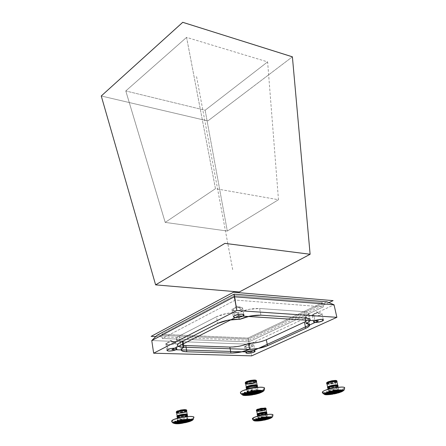 <?xml version="1.0" encoding="UTF-8"?>
<svg xmlns="http://www.w3.org/2000/svg" width="446" height="446" viewBox="0 0 446 446"><rect width="100%" height="100%" fill="white"/><g stroke="black" fill="none" stroke-linecap="round" stroke-linejoin="round"><path stroke-width="0.33" stroke-dasharray="2.23 1.67" d="M320.535 314.882C318.466 316.498 308.816 316.582 313.098 314.659L313.599 314.402C315.127 313.588 317.502 313.142 320.724 313.064C322.319 313.583 322.257 314.19 320.535 314.882L316.465 311.815L320.535 314.882M304.423 322.123C306.915 320.969 308.208 319.905 308.309 318.929C308.398 317.953 307.227 317.329 304.808 317.056L305.058 318.054L304.841 317.039C307.612 315.718 308.927 314.514 308.788 313.438C308.548 312.484 307.099 311.905 304.456 311.693L305.822 318.104L304.456 311.693L259.628 308.498L248.729 309.385L238.504 312.652L237.595 312.59L238.839 319.286L237.595 312.59C229.98 312.434 222.944 313.817 216.483 316.744L179.192 336.05L180.229 342.506L179.192 336.05C176.839 337.276 175.953 338.363 176.544 339.3C177.14 340.237 178.997 340.766 182.113 340.883L183.005 340.922C181.043 341.937 180.117 342.874 180.24 343.715C180.429 344.541 181.594 345.098 183.73 345.394M162.338 338.481L161.692 334.294L248.043 338.046L322.43 302.734L323.35 306.887L235.371 300.074L162.338 338.481L248.773 341.926L248.043 338.046L248.773 341.926L323.35 306.887L235.371 300.074L234.529 295.575L161.692 334.294L162.338 338.481L235.371 300.074L234.529 295.575L322.43 302.734L234.529 295.575L322.43 302.734L323.35 306.887L248.773 341.926L162.338 338.481M233.314 308.838L234.568 315.629L233.314 308.838L232.11 310.087C234.1 312.066 244.062 309.362 242.607 308.13C242.501 306.508 234.066 307.907 233.314 308.838L233.314 308.838C234.808 307.941 237.383 307.461 241.035 307.4C242.981 307.98 243.098 308.649 241.375 309.396C238.772 311.52 228.001 310.806 233.314 308.838L236.793 306.079L241.375 309.396L236.793 306.079L241.035 307.4M248.366 339.06L249.515 344.245L334.043 304.785L249.515 344.245L251.7 355.858L248.366 339.06L157.17 335.186L248.366 339.06L327.007 301.83L248.366 339.06M313.599 314.402L314.965 320.713L313.599 314.402L312.217 315.651C314.263 317.24 323.038 314.737 321.94 313.616C321.761 312.278 314.463 313.622 313.599 314.402M305.744 321.454L308.292 318.656L304.841 317.039C307.534 315.779 308.855 314.625 308.81 313.577C308.749 312.529 307.3 311.905 304.456 311.693L259.628 308.498L260.932 315.183L259.628 308.498C252.141 308.32 245.099 309.702 238.504 312.652L239.753 319.342L238.504 312.652L226.601 313.499L216.483 316.744L217.67 323.439L216.483 316.744L179.192 336.05C177.207 337.098 176.276 338.062 176.399 338.938C176.716 340.075 178.623 340.722 182.113 340.883L183.005 340.922C180.691 342.104 179.81 343.152 180.374 344.056C180.942 344.953 182.749 345.455 185.792 345.561M252.759 346.247C251.065 347.646 241.687 347.847 245.517 346.191L245.897 346.001C247.407 345.221 249.749 344.819 252.921 344.803C254.153 345.237 254.097 345.722 252.759 346.247L248.84 343.47L252.759 346.247M151.763 340.554L249.515 344.245L151.763 340.554M174.81 343.437C172.764 345.221 162.227 344.864 166.921 343.158L166.921 343.152C168.421 342.288 170.98 341.865 174.592 341.887C176.042 342.366 176.114 342.885 174.81 343.437L170.433 340.454L174.81 343.437M182.213 341.497L182.113 340.883L182.213 341.497M166.921 343.152L167.908 349.508L166.921 343.152L166.001 344.1C167.562 345.834 177.291 343.459 175.752 342.483C175.791 341.056 167.462 342.322 166.921 343.152M245.897 346.001L247.006 351.927L245.897 346.001L244.821 346.966C246.499 348.393 255.062 346.157 253.858 345.271C253.796 344.067 246.571 345.293 245.897 346.001M229.841 347.077L239.485 346.163M239.491 346.163L248.472 343.437M257.794 342.4L266.334 339.757M161.692 334.294L234.529 295.575L161.692 334.294L248.043 338.046L161.692 334.294M322.43 302.734L248.043 338.046L322.43 302.734M165.204 222.398L227.304 231.034L205.132 110.246L125.789 90.956L165.204 222.398L227.304 231.034L278.471 199.724L267.622 61.894L205.132 110.246L227.304 231.034L278.471 199.724L215.468 188.675L165.204 222.398L125.789 90.956L186.584 37.375L267.622 61.894L278.471 199.724L215.468 188.675L186.584 37.375L267.622 61.894L205.132 110.246L125.789 90.956L186.584 37.375L215.468 188.675L165.204 222.398M248.099 90.432L292.392 56.815L207.853 120.933L101.259 95.979L207.853 120.933L248.099 90.432M240.327 40.413L182.754 22.322M245.439 382.339L247.313 382.991L251.226 382.562L254.911 381.514L256.143 380.332M246.521 388.483C246.543 389.681 255.19 388.198 256.026 387.468L256.584 390.456C255.748 391.175 247.09 392.664 247.073 391.482L247.09 391.348C246.08 390.562 256.266 388.109 257.922 389.458L256.584 390.456L256.026 387.468L257.353 386.459M241.699 394.264L242.2 394.481M254.594 394.487L254.822 394.141L253.518 394.61M240.444 392.725L240.472 392.803C240.762 393.422 242.167 393.718 244.681 393.701L253.361 392.72L261.546 390.434C263.625 389.581 264.629 388.851 264.55 388.232M257.911 389.425L256.584 390.456L252.888 391.493L248.963 391.934L247.084 391.527L248.377 390.495L252.101 389.447L256.06 389.007L257.911 389.425M258.457 393.495L258.635 393.171L257.777 393.634M242.49 394.582L243.299 394.693M247.842 391.488L249.108 391.783M262.354 390.741L263.792 390.401M264.065 390.272L263.781 390.663M263.251 391.27L262.772 391.649L263.251 391.237L247.357 391.332M261.044 392.58L261.546 390.434L264.545 388.193M240.439 392.692C240.478 395.318 259.65 392.034 261.546 390.434L261.272 392.224L260.676 392.664M258.022 393.623L258.334 393.238L257.71 393.634M253.891 394.604L252.531 394.9M257.426 385.79L256.115 386.989C251.717 388.427 248.433 388.823 246.276 388.193M246.203 387.92C248.896 389.09 258.318 386.643 257.448 385.823C258.529 386.671 247.926 389.241 246.147 387.808M255.993 387.485C254.432 388.21 251.823 388.7 248.16 388.945M257.375 386.559L256.026 387.468L256.115 386.989L257.504 385.935M246.192 388.048C246.214 389.302 255.24 387.752 256.115 386.989L256.026 387.468M257.03 385.104L255.803 386.275C254.967 387.011 246.32 388.488 246.298 387.284L246.281 387.178M245.64 383.694C245.668 384.92 254.298 383.448 255.134 382.701L255.803 386.275L255.134 382.701L256.456 381.681M256.522 381.012L255.224 382.228C250.83 383.677 247.558 384.067 245.395 383.409M245.322 383.136C248.004 384.352 257.437 381.887 256.55 381.046C257.643 381.921 247.062 384.497 245.267 383.025M246.521 386.888C246.967 388.159 250.061 387.953 255.803 386.275L257.113 385.4M256.472 381.787L255.134 382.701L255.224 382.228L256.606 381.157M245.311 383.265C245.339 384.547 254.354 383.008 255.224 382.228L255.134 382.701M260.263 392.893L259.789 392.987M261.25 392.458L260.503 392.77M245.651 382.088C246.064 383.398 249.147 383.209 254.911 381.514L256.221 380.616M326.734 382.651L328.161 383.164L331.673 382.763L335.214 381.798L336.658 380.65M327.91 388.327C328.011 389.308 335.476 387.931 336.418 387.306L337.025 390.072C336.078 390.69 328.602 392.067 328.507 391.097C327.431 390.356 336.563 388.014 338.542 389.068L337.025 390.072L336.418 387.306L337.934 386.292M323.69 393.601L324.125 393.796M334.717 393.824L334.89 393.489L333.708 393.918M322.386 392.368L325.619 393.077L333.413 392.168L341.274 390.049C343.476 389.224 344.613 388.516 344.691 387.931L344.691 387.836M338.547 389.118L337.025 390.072L333.474 391.03L329.951 391.437L328.501 391.058L330.001 390.105L333.575 389.135L337.126 388.728L338.547 389.118M338.375 392.909L338.52 392.591L337.722 393.015M324.42 393.896L325.078 393.991M330.09 391.036L331.161 391.293M342.857 390.334L344.061 390.016M344.251 389.899L343.955 390.261M343.158 390.925L342.695 391.203M340.945 392.056L341.274 390.049L344.68 387.803M322.38 392.318C322.592 394.47 339.144 391.426 341.274 390.049L341.118 391.711L340.566 392.118M338.04 393.01L338.224 392.647L337.667 393.015M334.154 393.913L335.002 393.634L334.494 393.55L332.839 394.192M337.99 385.69L336.479 386.866C332.409 388.137 329.471 388.533 327.659 388.042M327.604 387.808C330.335 388.661 338.475 386.47 338.001 385.701C338.687 386.487 329.404 388.834 327.542 387.702M337.951 386.37L336.418 387.306C334.26 388.165 331.579 388.594 328.373 388.6L327.927 388.405M327.593 387.925C327.693 388.957 335.492 387.518 336.479 386.866L336.418 387.306L336.479 386.866L338.057 385.801M337.605 385.06L336.178 386.203C333.374 387.24 330.57 387.619 327.754 387.34M327.654 387.134L327.793 386.938C328.301 387.92 331.099 387.674 336.178 386.203L335.453 382.897L336.959 381.865M326.951 383.9C327.057 384.904 334.511 383.532 335.453 382.897L336.178 386.203L337.667 385.333M337.014 381.263L335.509 382.456C331.456 383.738 328.518 384.129 326.706 383.621M326.645 383.387C329.365 384.274 337.522 382.066 337.025 381.274C337.728 382.083 328.457 384.441 326.589 383.281M343.247 390.858L342.177 391.493M336.981 381.949L335.453 382.897C333.313 383.761 330.642 384.19 327.431 384.184L326.974 383.984M326.634 383.504C326.745 384.552 334.528 383.12 335.509 382.456L335.453 382.897L335.509 382.456L337.087 381.38M340.159 392.352L339.807 392.419M341.168 391.934L340.421 392.212M326.846 382.506C327.331 383.515 330.118 383.281 335.214 381.798L336.697 380.901M256.561 409.874L258.134 410.292L261.479 409.891L264.651 409.032L265.76 408.14M257.515 415.154C257.515 416.034 264.891 414.752 265.632 414.195L266.123 416.781C263.586 417.69 260.916 418.058 258.106 417.88L258 417.751C256.796 417.183 265.665 415.059 267.293 416.007L266.123 416.781L265.632 414.195L266.797 413.409M264.3 420.138L264.528 419.786L253.841 420.349M264.528 419.786L263.352 420.238M252.325 418.822L255.865 419.446L263.279 418.532L270.337 416.653L272.974 414.947M267.288 415.984L266.123 416.781L262.934 417.629L259.583 418.041L258.011 417.774L259.154 416.982L262.36 416.129L265.732 415.717L267.288 415.984M267.628 419.318L267.817 418.984L267.048 419.424M254.064 420.427L254.772 420.517M271.112 417.177L272.333 416.843M272.562 416.715L272.316 417.038M271.798 417.545L271.358 417.852M269.875 418.577L270.337 416.653L272.969 414.925M252.319 418.8L254.019 419.418M254.042 419.418C259.087 419.764 268.654 417.495 270.337 416.653L270.114 418.22L269.546 418.643M267.26 419.413L267.572 419.039L266.976 419.424M263.77 420.227L264.623 419.937L264.188 419.848L262.543 420.478M266.859 412.851L265.704 413.776C261.919 414.931 259.12 415.298 257.303 414.88M257.253 414.663C259.628 415.427 267.494 413.442 266.87 412.862C267.7 413.464 258.658 415.583 257.197 414.568M266.814 413.475L265.632 414.195L265.704 413.776L266.925 412.957M257.236 414.774C257.231 415.7 264.935 414.356 265.704 413.776L265.632 414.195M266.357 412.182L266.602 412.372L265.437 413.158C262.878 414.083 260.208 414.445 257.42 414.239M257.325 414.078L257.426 413.899C258.083 414.73 260.754 414.479 265.437 413.158L264.846 410.064L266.011 409.272M256.745 411.006C256.745 411.909 264.11 410.627 264.846 410.064L265.437 413.158L266.557 412.528M266.072 408.709L264.924 409.645C261.144 410.811 258.345 411.179 256.528 410.738M256.478 410.521C258.842 411.318 266.725 409.322 266.084 408.72C266.931 409.344 257.899 411.468 256.422 410.426M271.865 417.495L271.257 417.919M271.848 417.45L258.312 417.863M266.028 409.339L264.846 410.064L264.924 409.645L266.139 408.815M256.461 410.632C256.467 411.58 264.155 410.242 264.924 409.645L264.846 410.064M269.194 418.827L268.843 418.9M270.098 418.454L269.456 418.694M256.656 409.751C257.292 410.604 259.957 410.365 264.651 409.032L265.777 408.38M176.477 411.613L178.495 412.137L182.197 411.703L185.475 410.788L186.4 409.885M177.335 417.294C177.229 418.348 185.748 416.977 186.356 416.33L186.796 419.112C186.183 419.747 177.659 421.13 177.764 420.087C176.215 419.48 186.294 417.183 187.805 418.365L186.796 419.112L186.356 416.33L187.365 415.572M172.702 422.741L173.204 422.964M185.296 422.691L185.575 422.329L184.282 422.814M171.626 421.197L171.743 421.364C172.228 421.844 173.7 422.044 176.159 421.966L184.365 420.974L191.657 418.972L193.943 417.395M187.76 418.27L186.796 419.112L183.501 420.02L179.794 420.466L177.82 420.193L178.751 419.352L182.068 418.432L185.809 417.986L187.76 418.27M188.792 421.799L188.19 421.938M173.416 423.037L174.263 423.137M191.674 419.552L193.112 419.19M193.419 419.05L193.185 419.396M191.891 420.31L192.94 419.831L192.488 420.221L192.94 419.831L177.313 420.305M191.033 421.013L191.657 418.972L193.932 417.289M171.615 421.13C171.387 423.438 190.269 420.383 191.657 418.972L191.328 420.65L190.715 421.096M188.323 421.933L188.764 421.526L188.1 421.938M184.638 422.802L185.648 422.49L185.224 422.39L183.373 423.07M187.443 414.964L186.461 415.884C182.381 417.172 179.264 417.545 177.112 417.016M177.056 416.77C179.342 417.779 188.429 415.6 187.459 414.986C188.641 415.633 178.328 417.919 177.006 416.664M184.761 416.854L180.234 417.634M187.376 415.655L186.356 416.33L186.461 415.884L187.515 415.087M177.04 416.887C176.934 417.991 185.826 416.558 186.461 415.884L186.356 416.33M187.13 414.351L186.177 415.22C185.603 415.783 178.065 417.155 177.24 416.308M177.162 416.107L177.33 415.878C177.982 416.932 180.931 416.709 186.177 415.22L185.653 411.892L186.657 411.123M176.644 412.84C176.544 413.916 185.045 412.55 185.653 411.892L186.177 415.22L187.153 414.607M186.735 410.51L185.759 411.446C181.684 412.745 178.573 413.119 176.426 412.561M176.365 412.316C178.634 413.364 187.744 411.167 186.757 410.537C187.944 411.206 177.647 413.498 176.315 412.21M186.668 411.206L185.653 411.892L185.759 411.446L186.807 410.638M176.348 412.433C176.248 413.559 185.123 412.132 185.759 411.446L185.653 411.892M190.37 421.28L189.901 421.381M191.25 420.89L190.609 421.163M176.649 411.413C177.268 412.5 180.212 412.294 185.475 410.788L186.45 410.153M155.788 336.557L248.79 340.398L328.892 302.622M232.684 269.607L227.845 243.756M227.845 243.75L196.535 76.461M292.392 56.837L207.858 120.95L101.259 95.979M313.098 314.659L316.465 311.815L320.724 313.064M310.154 319.782L308.788 313.427M232.11 310.087L233.353 316.855M242.607 308.13L243.878 314.882M181.243 349.976L180.769 347.033M180.769 347.021L180.234 343.693M312.217 315.651L313.571 321.928M321.94 313.616L323.328 319.91M245.517 346.191L248.84 343.47L252.921 344.803M166.921 343.158L170.433 340.454L174.592 341.887M166.001 344.1L166.971 350.366M175.752 342.483L176.755 348.778M244.821 346.966L245.551 350.902M245.556 350.913L245.919 352.881M253.858 345.271L254.978 351.175M309.602 324.76L308.955 321.756M308.95 321.728L308.292 318.645M177.413 345.321L176.393 338.915M247.073 391.482L246.683 389.347M257.922 389.458L257.52 387.329M241.671 394.247L254.822 394.141M242.568 393.288L258.635 393.171M262.878 391.555L262.226 391.962M252.319 394.922L252.821 394.833M260.475 392.787L260.001 392.971M257.359 393.818L256.863 393.952M247.106 388.84L246.538 388.583M264.021 390.278L251.421 390.339M246.248 384.067L245.662 383.805M261.395 392.207L244.464 392.318M328.507 391.097L328.117 389.291M338.542 389.068L338.146 387.256M323.634 393.578L334.89 393.489M324.772 392.692L338.52 392.591M343.883 390.322L344.234 389.904L333.446 389.955M332.671 394.208L333.056 394.141M340.32 392.279L339.963 392.402M337.304 393.21L336.925 393.311M343.219 390.802L329.6 390.874M341.246 391.694L326.756 391.789M258 417.751L257.71 416.185M267.293 416.007L266.998 414.445M254.175 419.413L267.817 418.984M271.397 417.813L270.9 418.097M262.382 420.494L262.739 420.433M269.351 418.755L268.999 418.883M266.658 419.586L266.301 419.675M257.872 415.377L257.532 415.215M272.539 416.72L261.785 417.038M257.113 411.24L256.757 411.078M270.209 418.209L255.82 418.655M177.764 420.087L177.486 418.281M187.805 418.365L187.521 416.558M172.697 422.741L185.575 422.329M173.26 421.966L189.015 421.47M192.689 420.043L192.02 420.494M183.178 423.092L183.635 423.014M190.576 421.18L190.107 421.358M187.799 422.089L187.337 422.211M177.77 417.579L177.346 417.378M193.386 419.056L180.959 419.424M177.095 413.135L176.655 412.924M191.418 420.639L174.804 421.152"/><path stroke-width="0.67" d="M183.73 345.394L185.792 345.561L186.802 351.771L230.922 353.059C237.573 353.009 243.795 351.794 249.593 349.413L249.593 349.413C243.795 351.794 237.573 353.009 230.922 353.059L229.841 347.077C236.486 347.055 242.691 345.845 248.472 343.437L249.593 349.413L248.494 343.426C254.928 343.269 260.877 342.043 266.334 339.757L304.423 322.123L305.733 328.312L267.505 345.734L305.733 328.312L304.423 322.123L305.744 321.454M185.792 345.561L229.841 347.077L185.792 345.561L186.802 351.771C183.401 351.649 181.55 351.052 181.249 349.993C181.132 349.173 182.057 348.254 184.031 347.25L183.133 347.217C180.011 347.116 178.155 346.609 177.558 345.695C176.973 344.78 177.865 343.715 180.229 342.506L217.67 323.439L227.822 320.222L238.839 319.286C231.212 319.163 224.154 320.551 217.67 323.439L180.229 342.506L217.67 323.439C224.154 320.551 231.212 319.163 238.839 319.286L239.753 319.342C246.37 316.426 253.434 315.038 260.932 315.183C253.434 315.038 246.37 316.426 239.753 319.342L238.839 319.286L239.753 319.342L250.011 316.097L260.932 315.183L305.822 318.104C308.47 318.299 309.914 318.862 310.154 319.788C310.288 320.847 308.961 322.029 306.179 323.333L306.151 323.35C308.571 323.606 309.736 324.209 309.641 325.167C309.541 326.121 308.236 327.169 305.733 328.312L267.505 345.734L258.925 348.354L249.621 349.402C256.06 349.218 262.025 347.992 267.505 345.734L266.334 339.757L267.505 345.734C262.025 347.992 256.06 349.218 249.621 349.402L248.494 343.426L257.794 342.4M306.179 323.333L305.058 318.054L306.179 323.333C311.559 320.551 311.436 318.806 305.822 318.104C308.671 318.299 310.121 318.907 310.171 319.933C310.215 320.953 308.883 322.09 306.179 323.333L305.019 318.054L306.151 323.35L309.63 324.9C309.747 325.915 308.448 327.052 305.733 328.312C310.75 325.781 310.89 324.13 306.151 323.35L306.179 323.333M234.312 296.774L234.078 294.148L327.007 301.83L334.043 304.785L234.312 296.774L334.043 304.785L327.007 301.83L234.078 294.148L236.865 310.522L234.312 296.774L151.763 340.554L234.312 296.774M236.865 310.522L336.875 317.323L334.043 304.785L336.875 317.323L251.7 355.858L336.875 317.323L236.865 310.522L153.653 353.199L236.865 310.522M234.568 315.629C235.326 314.714 243.784 313.309 243.884 314.898C245.333 316.097 235.337 318.79 233.353 316.855L234.568 315.629L238.164 314.486L242.022 314.162L243.873 314.854L242.641 316.142L239.073 317.268L235.243 317.591L233.37 316.916L234.568 315.629M229.841 347.077L230.922 353.059L186.802 351.771C183.752 351.682 181.946 351.203 181.377 350.327C180.82 349.447 181.706 348.421 184.031 347.25L183.133 347.217C179.638 347.077 177.731 346.447 177.419 345.338C177.296 344.485 178.233 343.537 180.229 342.506C175.769 345.176 176.733 346.748 183.133 347.217L182.213 341.497L183.133 347.217L184.031 347.25L183.038 341.106M314.965 320.713C315.84 319.944 323.149 318.6 323.328 319.91C324.415 320.997 315.612 323.489 313.577 321.945L314.965 320.713L318.427 319.659L321.895 319.353L323.333 319.977L321.906 321.153L318.472 322.19L315.027 322.497L313.566 321.889L314.965 320.713M151.763 340.554L153.653 353.199L251.7 355.858L153.653 353.199L151.763 340.554L157.17 335.186L151.763 340.554M248.773 349.385L184.031 347.25L183.033 341.078M184.053 347.239L184.031 347.25C179.632 349.831 180.558 351.337 186.802 351.771L230.922 353.059L240.584 352.117L249.621 349.402L248.472 343.437M167.908 349.508C168.454 348.688 176.8 347.417 176.761 348.811C178.294 349.759 168.538 352.123 166.982 350.433L167.908 349.508L171.119 348.504L174.771 348.164L176.705 348.683L175.808 349.748L172.619 350.74L168.995 351.086L167.038 350.573L167.908 349.508M247.006 351.927C247.681 351.236 254.922 350.004 254.978 351.18C256.182 352.045 247.597 354.269 245.919 352.881L247.006 351.927L250.111 351.002L253.417 350.679L254.973 351.153L253.874 352.139L250.786 353.059L247.502 353.383L245.93 352.92L247.006 351.927M266.334 339.757L304.423 322.123M157.17 335.186L234.078 294.148L157.17 335.186M305.822 318.104L260.932 315.183L305.822 318.104M182.754 22.322L101.259 95.979L182.749 22.3L292.392 56.837M310.115 254.265L292.392 56.809L310.115 254.265L224.89 243.388L155.621 284.871L239.329 291.985L310.115 254.265L224.89 243.388L155.621 284.871L239.329 291.985L310.115 254.265L292.392 56.815L240.327 40.413M292.392 56.809L182.749 22.328L101.259 95.979L155.621 284.871L101.259 95.979M257.777 393.634L256.712 393.957L243.588 394.063L243.299 394.693L253.891 394.604L256.712 393.957L243.588 394.063L242.507 393.288L243.995 393.74L258.457 393.495M256.143 380.332L254.371 379.998L250.423 380.427L246.716 381.486L245.439 382.339M257.52 387.329L257.353 386.459C255.424 385.088 245.066 387.658 246.521 388.483L246.683 389.347M263.781 390.663L262.594 391.064L262.248 391.705L262.594 391.064L251.979 391.12L249.108 391.783L262.248 391.705L263.251 391.27C263.987 391.003 264.417 389.977 264.545 388.193C264.896 386.604 254.761 387.156 248.717 388.812C243.516 390.094 240.751 391.387 240.439 392.692C240.149 393.038 240.901 393.835 242.691 395.072C243.315 395.708 246.526 395.658 252.319 394.922M242.2 394.481L254.594 394.487M253.518 394.61L243.572 395.005L241.699 394.264M251.221 390.334L253.83 390.785C258.279 390.122 261.122 390.105 262.354 390.741L259.31 390.272L253.83 390.785L262.354 390.741L264.032 390.278L262.594 391.064L251.979 391.12L250.825 390.774M264.55 388.232L264.528 388.143C264.327 387.507 262.973 387.189 260.458 387.189L251.611 388.176L243.299 390.518C241.225 391.387 240.271 392.123 240.444 392.725M243.299 394.693L243.588 394.063L242.323 393.355L243.995 393.74L245.211 393.093L244.257 392.335L246.002 392.77L247.937 392.112L261.819 392.023L262.772 391.649L260.581 392.67L261.819 392.023L247.937 392.112L246.002 392.77L261.044 392.58M252.531 394.9L252.074 394.933C247.714 395.591 244.882 395.613 243.572 395.005L241.961 394.615M241.788 394.504L242.49 394.582M262.354 390.741L253.83 390.785L251.421 390.339L250.942 390.874L251.979 391.12L249.108 391.783L247.223 391.326L247.129 391.889L247.937 392.112L247.223 391.326L247.842 391.488M250.741 390.657L251.126 390.339M260.676 392.664L258.022 393.623M257.71 393.634L253.891 394.604M246.276 388.193L247.502 386.766L246.203 387.92M256.534 384.898L257.504 385.935C255.491 384.497 244.67 387.184 246.192 388.048L247.502 386.766C248.355 385.996 257.437 384.435 257.459 385.695L257.459 385.695C257.437 384.435 248.355 385.996 247.502 386.766L247.547 387.005C251.962 385.561 255.257 385.154 257.426 385.79M248.16 388.945L247.106 388.84C246.069 388.159 247.184 387.435 250.446 386.671C255.686 385.762 257.849 385.874 256.941 387.005M259.789 392.987L245.211 393.093L243.995 393.74L257.86 393.634L259.789 392.987L245.211 393.093L244.447 392.881L244.257 392.335L246.002 392.77L260.581 392.67L262.226 391.962M246.387 387.022C245.93 386.308 254.359 384.095 257.03 385.104M257.108 385.16L256.456 381.681C254.521 380.265 244.185 382.846 245.64 383.694L246.281 387.178M245.395 383.409L246.621 381.966L245.322 383.136M255.614 380.109L256.606 381.157C254.588 379.68 243.789 382.378 245.311 383.265L246.621 381.966C247.469 381.185 256.534 379.63 256.561 380.917L256.561 380.917C256.534 379.63 247.469 381.185 246.621 381.966L246.666 382.205C251.07 380.75 254.354 380.349 256.522 381.012M257.113 385.4L256.327 384.865L247.597 386.281L247.502 386.766L247.597 386.281L246.521 386.888M249.108 391.783L262.248 391.705L263.274 391.248M255.134 382.701C252.921 383.672 249.961 384.129 246.248 384.067C245.177 383.37 246.287 382.635 249.559 381.86C254.817 380.956 256.974 381.085 256.026 382.244M243.572 395.005L246.671 395.446L252.074 394.933L243.572 395.005M256.221 380.616L255.407 380.07L246.716 381.486L246.621 381.966L246.716 381.486L245.651 382.088M337.722 393.015L325.574 393.405L325.078 393.991L334.154 393.913L336.814 393.311L325.574 393.405L324.71 392.692L326.048 393.104L338.375 392.909M336.658 380.65L335.297 380.393L331.757 380.795L328.195 381.77L326.734 382.651M338.146 387.256L337.934 386.292C335.95 385.216 326.829 387.568 327.91 388.327L328.117 389.291M343.955 390.261L342.4 391.226L342.941 390.629L333.859 390.679L331.161 391.293L342.4 391.226L343.883 390.322M324.125 393.796L334.717 393.824M333.708 393.918L325.19 394.281L323.69 393.601M333.268 389.949L335.57 390.373C339.618 389.759 342.049 389.743 342.857 390.334L340.437 389.899L335.57 390.373L342.857 390.334L344.234 389.904L342.941 390.629L333.859 390.679L332.872 390.362M344.691 387.836C344.641 387.312 343.598 387.05 341.564 387.05L333.641 387.959L325.652 390.127C323.462 390.964 322.369 391.672 322.369 392.246L322.386 392.368M342.695 391.203L340.61 392.118L341.915 391.521L330.034 391.599L328.133 392.207L340.945 392.056M332.839 394.192L332.476 394.219C328.501 394.827 326.076 394.849 325.19 394.281L323.813 393.918M323.69 393.835L324.42 393.896M325.078 393.991L325.574 393.405L324.515 392.748L326.048 393.104L327.336 392.508L326.55 391.8L328.133 392.207L330.034 391.599L329.471 390.869L330.09 391.036M342.667 391.231L341.915 391.521L329.343 391.387L329.471 390.869L331.161 391.293L333.859 390.679L332.967 390.451L333.446 389.955L335.57 390.373L342.857 390.334M332.805 390.261L333.184 389.955M344.234 389.904L344.68 387.803C344.881 386.403 335.375 387.251 330.124 388.745C325.457 389.904 322.876 391.097 322.38 392.318C322.157 392.703 322.882 393.411 324.554 394.454C325.095 394.944 327.799 394.861 332.671 394.208M340.566 392.118L338.04 393.01M337.667 393.015L334.154 393.913M327.659 388.042L329.092 386.654L327.604 387.808M337.221 384.909L338.057 385.801C335.983 384.675 326.461 387.134 327.593 387.925L329.092 386.654C330.062 385.996 337.906 384.547 338.012 385.584L338.012 385.584C337.906 384.547 330.062 385.996 329.092 386.654L329.142 386.877C333.223 385.595 336.167 385.199 337.99 385.69M328.373 388.6C327.615 387.998 328.669 387.357 331.523 386.671C336.122 385.751 338.157 385.768 337.622 386.721M339.807 392.419L327.336 392.508L326.048 393.104L337.917 393.015L339.807 392.419L327.336 392.508L326.673 392.307L326.55 391.8L328.133 392.207L341.168 391.934M337.667 385.333L337.059 384.881L329.154 386.208L329.092 386.654L329.154 386.208L327.793 386.938C327.687 386.275 335.13 384.285 337.605 385.06M337.672 385.104L336.959 381.865C334.968 380.761 325.87 383.12 326.951 383.9L327.654 387.134M326.706 383.621L328.133 382.216L326.645 383.387M336.228 380.477L337.087 381.38C335.007 380.221 325.508 382.69 326.634 383.504L328.133 382.216C329.098 381.547 336.925 380.103 337.037 381.157L337.037 381.157C336.925 380.103 329.098 381.547 328.133 382.216L328.178 382.434C332.248 381.14 335.191 380.75 337.014 381.263M331.161 391.293L342.4 391.226L343.247 390.858M327.431 384.184C326.65 383.571 327.693 382.913 330.558 382.222C335.175 381.302 337.204 381.33 336.641 382.311M325.19 394.281L327.665 394.693L332.476 394.219L325.19 394.281M336.697 380.901L336.072 380.444L328.195 381.77L328.133 382.216L328.195 381.77L326.846 382.506M267.048 419.424L255.051 420.037L254.772 420.517L263.77 420.227L266.19 419.68L255.051 420.037L254.125 419.418L255.413 419.792L267.628 419.318M265.76 408.14L260.888 408.319L256.561 409.874M266.998 414.445L266.797 413.409C265.169 412.444 256.311 414.574 257.515 415.154L257.71 416.185M272.316 417.038L270.99 417.891L271.307 417.406L262.298 417.679L259.84 418.231L270.99 417.891L272.461 416.91M253.841 420.349L264.3 420.138M263.352 420.238L254.989 420.745L253.361 420.149M261.25 417.311L261.663 417.038L263.881 417.389C267.684 416.804 270.092 416.731 271.112 417.177L268.548 416.893L263.881 417.389L271.112 417.177L272.545 416.72L271.307 417.406L261.317 417.406M272.974 414.947L272.963 414.892C272.813 414.429 271.67 414.223 269.54 414.278L262.003 415.198L254.85 417.11L252.325 418.822M271.358 417.852L269.529 418.643L270.611 418.136L258.831 418.499L257.158 419.028L269.875 418.577M262.543 420.478L262.209 420.506C258.479 421.091 256.071 421.169 254.989 420.745L253.623 420.439M253.473 420.344L254.064 420.427M254.772 420.517L255.051 420.037L253.986 419.469L255.413 419.792L256.478 419.285L255.669 418.666L257.158 419.028L258.831 418.499L258.228 417.857L259.84 418.231L262.298 417.679L261.417 417.489L261.78 417.038L263.881 417.389L271.112 417.177M272.59 416.731L272.969 414.925C273.298 413.743 264.634 414.384 259.472 415.739C255.017 416.804 252.631 417.824 252.319 418.8L253.361 420.366C253.785 420.416 253.512 421.715 262.382 420.494M269.546 418.643L267.26 419.413M266.976 419.424L263.77 420.227M257.303 414.88L258.396 413.76L257.253 414.663M266.24 412.149L266.925 412.957C265.225 411.942 255.976 414.167 257.236 414.774L258.396 413.76C259.148 413.174 266.892 411.82 266.886 412.751L266.886 412.751C266.892 411.82 259.148 413.174 258.396 413.76L258.435 413.966C262.226 412.806 265.036 412.433 266.859 412.851M265.632 414.195C263.547 414.997 260.966 415.388 257.872 415.377C254.242 414.769 267.868 411.998 266.546 413.749M268.843 418.9L256.478 419.285L255.413 419.792L267.182 419.418L268.843 418.9L256.478 419.285L255.669 418.666L257.158 419.028L270.098 418.454M266.557 412.528L266.061 412.115L258.474 413.342L258.396 413.76L258.474 413.342L257.42 413.899C257.297 413.397 263.391 411.742 266.357 412.182M266.591 412.31L266.011 409.272C264.383 408.274 255.541 410.409 256.745 411.006L257.314 414.05M256.528 410.738L257.615 409.606L256.478 410.521M265.442 408.001L266.139 408.815C264.433 407.772 255.201 410.008 256.461 410.632L257.615 409.606C258.368 409.01 266.1 407.661 266.1 408.608L266.1 408.608C266.1 407.661 258.368 409.01 257.615 409.606L257.654 409.813C261.445 408.642 264.249 408.274 266.072 408.709M271.257 417.919L258.831 418.499L258.145 418.326L258.228 417.857L259.84 418.231L270.99 417.891L271.865 417.495M264.846 410.064C262.789 410.872 260.208 411.262 257.113 411.24C253.428 410.604 267.132 407.822 265.755 409.623M254.989 420.745L257.598 421.007L262.209 420.506L254.989 420.745M265.777 408.38L265.264 407.967L257.693 409.188L257.615 409.606L257.693 409.188L256.656 409.751M188.19 421.938L174.341 422.635L174.263 423.137L184.638 422.802L187.197 422.217L174.341 422.635L173.21 421.966L174.637 422.368L188.792 421.799M186.4 409.885L184.482 409.601L180.753 410.036L176.477 411.613M187.521 416.558L187.365 415.572C185.848 414.373 175.785 416.67 177.335 417.294L177.486 418.281M193.185 419.396L192.014 419.798L191.891 420.31L192.014 419.798L181.611 420.11L179.013 420.706L191.891 420.31L192.945 419.837L193.932 417.289C194.406 415.984 185.274 416.352 179.331 417.835C174.33 419.006 171.755 420.104 171.615 421.13C171.716 421.832 172.697 425.233 183.178 423.092M173.204 422.964L185.296 422.691M184.282 422.814L174.631 423.377L172.702 422.741M180.396 419.708L180.831 419.424L183.323 419.803C187.465 419.168 190.252 419.084 191.674 419.552L188.53 419.262L183.323 419.803L191.674 419.552L193.391 419.056L192.014 419.798L181.611 420.11L180.485 419.82M193.943 417.395L193.837 417.094C193.43 416.603 191.997 416.386 189.528 416.452L181.176 417.445L173.778 419.496L171.626 421.197M174.263 423.137L174.341 422.635L173.087 422.022L174.637 422.368L175.624 421.832L174.654 421.169L176.287 421.554L177.976 420.991L191.574 420.572L192.488 420.221L190.57 421.108L191.574 420.572L177.976 420.991L176.287 421.554L191.033 421.013M183.373 423.07L182.96 423.103C178.896 423.733 176.12 423.823 174.631 423.377L173.059 423.053M172.853 422.936L173.416 423.037M191.891 420.31L179.013 420.706L177.229 420.305L177.19 420.801L177.976 420.991L177.229 420.305L179.013 420.706L181.611 420.11L180.602 419.909L180.953 419.424L183.323 419.803L191.674 419.552M193.112 419.19L193.419 419.05M190.715 421.096L188.323 421.933M188.1 421.938L184.638 422.802M177.112 417.016L178.032 415.884L177.056 416.77M186.74 414.172L187.515 415.087C185.937 413.832 175.423 416.23 177.04 416.887L178.032 415.884C178.651 415.204 187.588 413.76 187.482 414.864L187.482 414.864C187.588 413.76 178.651 415.204 178.032 415.884L178.065 416.107C182.163 414.808 185.285 414.429 187.443 414.964M186.356 416.33L184.761 416.854M180.234 417.634L177.77 417.579C176.895 417.038 177.965 416.436 180.981 415.761C185.82 414.992 187.838 415.064 187.036 415.99M189.901 421.381L175.624 421.832L174.637 422.368L188.223 421.938L189.901 421.381L175.624 421.832L174.654 421.169L176.287 421.554L190.57 421.108L192.02 420.494M187.153 414.607L186.512 414.128L178.144 415.427L178.032 415.884L178.144 415.427L177.33 415.878C176.845 415.354 185.213 413.409 187.114 414.334L187.13 414.351M187.175 414.379L186.657 411.123C185.14 409.885 175.094 412.193 176.644 412.84L177.146 416.101M176.426 412.561L177.341 411.413L176.365 412.316M186.021 409.712L186.807 410.638C185.224 409.344 174.732 411.753 176.348 412.433L177.341 411.413C177.954 410.727 186.874 409.289 186.774 410.42L186.774 410.42C186.874 409.289 177.954 410.727 177.341 411.413L177.374 411.636C181.455 410.331 184.577 409.958 186.735 410.51M185.653 411.892C183.507 412.795 180.658 413.208 177.095 413.135C176.192 412.578 177.257 411.965 180.29 411.284C185.14 410.521 187.153 410.61 186.316 411.552M174.631 423.377L177.82 423.644L182.96 423.103L174.631 423.377M186.45 410.153L185.792 409.668L177.452 410.961L177.341 411.413L177.452 410.961L176.649 411.413M328.892 302.622L333.106 300.637L233.464 292.225L151.138 336.368L155.788 336.557M171.872 349.631L250.451 352.033L318.45 320.93L238.621 315.885L171.872 349.631M239.329 291.991L310.148 254.259L224.89 243.377L155.621 284.871L239.329 291.991M260.001 392.971L258.435 393.5M256.863 393.952L254.566 394.498M246.538 388.583L246.192 388.048M257.375 386.559L257.504 385.935M246.147 387.808L246.727 386.732M245.662 383.805L245.311 383.265M256.472 381.787L256.606 381.157M245.267 383.025L245.863 381.927M342.177 391.493L341.129 391.962M339.963 392.402L338.352 392.92M336.925 393.311L334.684 393.829M327.927 388.405L327.593 387.925M337.951 386.37L338.057 385.801M327.542 387.702L327.983 386.782M326.974 383.984L326.634 383.504M336.981 381.949L337.087 381.38M326.589 383.281L327.041 382.345M270.9 418.097L270.059 418.482M268.999 418.883L267.606 419.324M266.301 419.675L264.266 420.143M257.532 415.215L257.236 414.774M266.814 413.475L266.925 412.957M257.197 414.568L257.582 413.771M256.757 411.078L256.461 410.632M266.028 409.339L266.139 408.815M256.422 410.426L256.818 409.618M190.107 421.358L188.77 421.81M187.337 422.211L185.257 422.697M177.346 417.378L177.04 416.887M187.376 415.655L187.515 415.087M177.006 416.664L177.497 415.761M176.655 412.924L176.348 412.433M186.668 411.206L186.807 410.638M176.315 412.21L176.817 411.29"/></g></svg>
